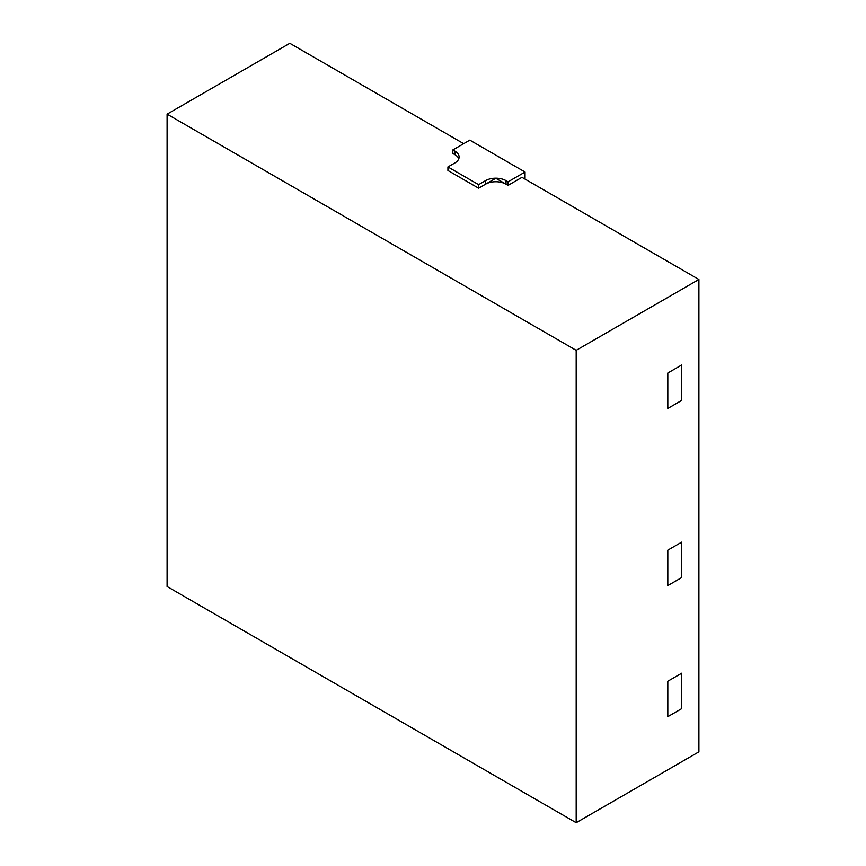 <?xml version="1.0" encoding="UTF-8"?>
<svg xmlns="http://www.w3.org/2000/svg" width="866" height="866" viewBox="0 0 866 866"><rect width="100%" height="100%" fill="white"/><g stroke="black" fill="none" stroke-linecap="round" stroke-linejoin="round"><path stroke-width="1.3" d="M681.715 708.626L667.816 716.658L667.816 681.228L667.816 716.658L681.715 708.626L681.715 673.196L667.816 681.228L681.715 673.196L681.715 708.626M506.025 184.177L506.025 180.637A14.462 8.346 0 0 0 485.566 180.637L478.617 184.653L478.617 188.193L495.796 178.277L506.025 184.177A14.462 8.346 0 0 0 485.566 184.177L478.617 188.193L447.928 170.483L478.617 188.193L485.566 184.177A14.462 8.346 0 0 1 506.025 184.177L508.071 185.367L508.071 181.817L525.045 172.02L525.045 179.1M681.715 577.546L681.715 542.116L667.816 550.148L667.816 585.568L681.715 577.546L667.816 585.568L667.816 550.148L681.715 542.116L681.715 577.546M681.715 400.406L681.715 364.976L667.816 373.008L667.816 408.438L681.715 400.406L667.816 408.438L667.816 373.008L681.715 364.976L681.715 400.406M508.071 185.367L521.971 177.335L698.905 279.48L698.905 751.85L576.182 822.7L576.182 350.329L167.095 114.15L167.095 586.52L576.182 822.7M463.678 143.68L289.818 43.3L167.095 114.15M698.905 279.48L576.182 350.329M478.617 184.653L447.928 166.943L454.888 162.927A14.462 8.346 0 0 0 459.121 157.017A14.462 8.346 0 0 0 454.888 151.117L454.888 154.657A14.462 8.346 0 0 1 458.796 158.792A14.462 8.346 0 0 0 454.888 154.657L452.842 153.477L452.842 149.937L469.816 140.13L525.045 172.02M506.025 180.637L508.071 181.817M454.888 151.117L452.842 149.937M478.617 188.193L447.928 170.483L447.928 166.943M485.566 180.637L485.566 184.177"/></g></svg>
